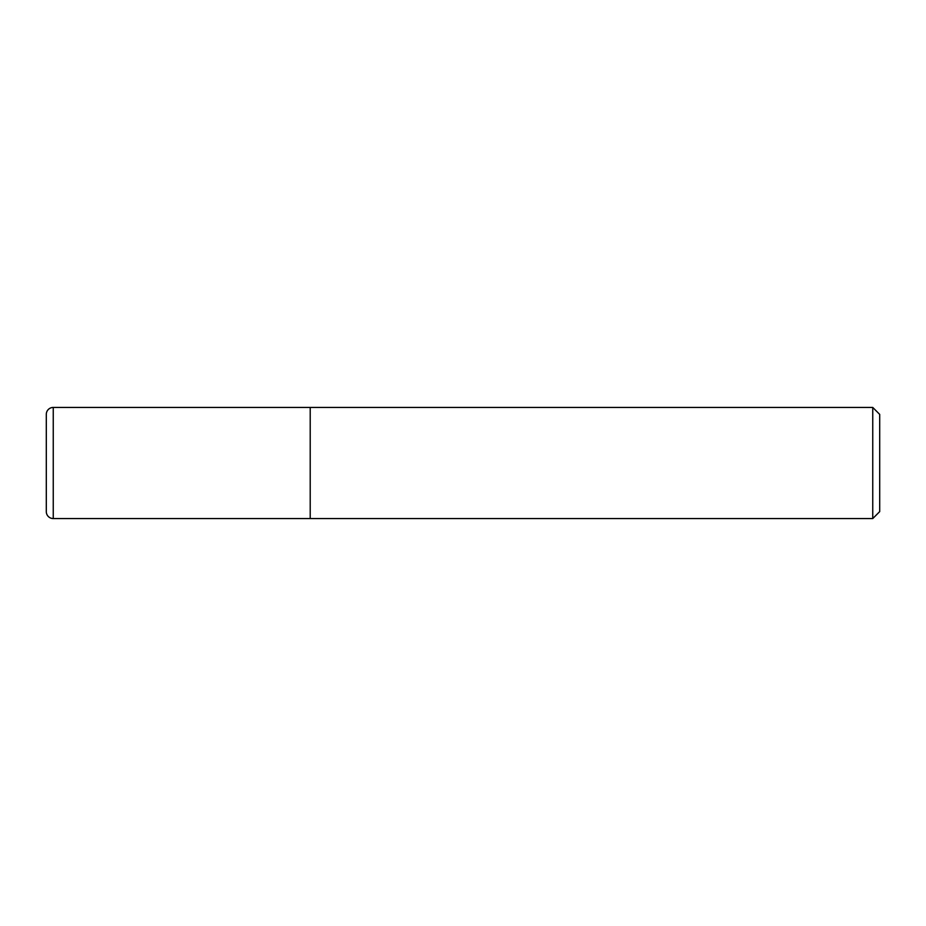 <?xml version="1.0" encoding="UTF-8"?>
<svg xmlns="http://www.w3.org/2000/svg" width="926" height="926" viewBox="0 0 926 926"><rect width="100%" height="100%" fill="white"/><g stroke="black" fill="none" stroke-linecap="round" stroke-linejoin="round"><path stroke-width="1.39" d="M310.21 407.44L53.245 407.44L53.245 518.56L310.21 518.56L310.21 407.44L310.21 518.56L872.755 518.56L872.755 407.44L310.21 407.44M53.245 518.56A6.945 6.945 0 0 1 46.3 511.615L46.3 414.385A6.945 6.945 0 0 1 53.245 407.44M872.755 407.44L879.7 414.385L879.7 511.615L872.755 518.56"/></g></svg>
